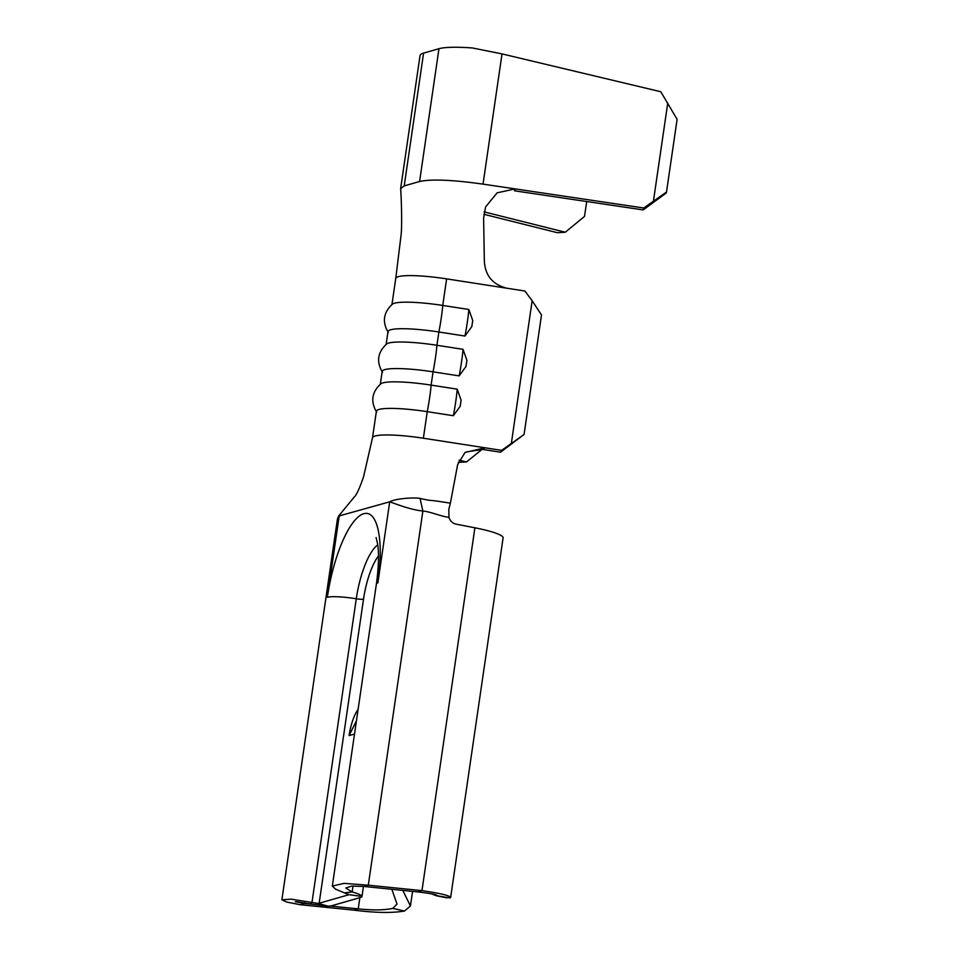 <?xml version="1.0" encoding="UTF-8"?>
<svg xmlns="http://www.w3.org/2000/svg" width="959" height="959" viewBox="0 0 959 959"><rect width="100%" height="100%" fill="white"/><g stroke="black" fill="none" stroke-linecap="round" stroke-linejoin="round"><path stroke-width="1.44" d="M463.029 349.328L466.913 360.308L466.014 366.458L459.157 375.88A19.671 1.199 -81.2 0 0 461.543 361.867A19.671 1.199 -81.2 0 0 463.029 349.328L436.932 345.276A47.471 6.917 8.3 0 0 386.681 343.945C377.558 352.301 376.18 361.795 382.521 372.416M457.215 389.162L461.099 400.143L460.2 406.304L453.343 415.715A19.671 1.199 -81.2 0 0 455.729 401.713A19.671 1.199 -81.2 0 0 457.215 389.162L431.118 385.11A47.471 6.917 8.3 0 0 380.867 383.78C371.744 392.135 370.366 401.629 376.707 412.25M468.843 309.481L472.727 320.462L471.804 326.623L464.971 336.046A19.671 1.199 -81.2 0 0 467.345 322.032A19.671 1.199 -81.2 0 0 468.843 309.481L442.746 305.442A47.471 6.917 8.3 0 0 392.483 304.099C383.372 312.466 381.994 321.96 388.335 332.581M363.905 886.452L368.292 885.193L421.972 890.635L417.573 891.894L363.905 886.452L351.677 886.104L345.767 888.01L352.157 891.978C358.175 893.608 361.435 895.095 361.939 896.437L348.525 894.615A6.785 0.983 8.3 0 1 348.537 894.675A6.785 0.983 8.3 0 1 348.165 894.939L319.155 903.246A6.785 0.983 8.3 0 1 317.897 903.39L328.074 906.135A20.343 2.961 8.3 0 0 331.838 905.704L360.848 897.396A20.343 2.961 8.3 0 0 361.951 896.641L363.449 886.404M358.079 709.528A27.128 8.247 -79 0 0 349.088 735.613L354.506 734.055M356.436 720.784L349.088 735.613M423.375 438.227A47.471 6.917 -171.7 0 0 375.089 436.021A47.471 6.917 -171.7 0 0 372.512 437.748A47.471 6.917 -171.7 0 0 372.512 437.784L376.384 411.231A47.471 6.917 8.3 0 1 427.246 411.675L423.375 438.227L501.653 450.37L524.07 434.475L500.538 452.204L482.892 449.459L466.41 451.917M524.07 434.475L541.511 314.96L532.149 300.754L511.363 443.262M532.149 300.754L524.897 291.021L506.891 288.227C492.818 284.679 485.302 275.748 484.355 261.423L483.612 218.089L485.578 206.94L497.158 192.807L515.247 188.911L514.515 190.805L643.213 209.925L643.741 208.007L483.024 184.128C452.384 179.824 431.25 178.961 419.586 181.503L404.207 185.914L400.658 188.623C401.689 203.799 401.929 226.468 401.186 234.092L395.755 278.446A47.471 6.917 8.3 0 1 395.755 278.434A47.471 6.917 8.3 0 1 398.333 276.66A47.471 6.917 8.3 0 1 417.093 275.772A47.471 6.917 8.3 0 1 446.618 278.877L506.891 288.227M472.26 323.591L471.828 326.623M386.141 344.365L388.011 331.55A47.471 6.917 8.3 0 1 438.874 331.994L464.971 336.046M380.327 384.199L382.197 371.385A47.471 6.917 8.3 0 1 433.06 371.84L459.157 375.88M446.618 278.877L442.746 305.442A19.671 1.199 -81.2 0 1 441.248 317.98A19.671 1.199 -81.2 0 1 438.874 331.994L436.932 345.276A19.671 1.199 -81.2 0 1 435.446 357.827A19.671 1.199 -81.2 0 1 433.06 371.84L431.118 385.11A19.671 1.199 -81.2 0 1 429.632 397.661A19.671 1.199 -81.2 0 1 427.246 411.675L453.343 415.715M328.074 906.135L310.225 903.977L312.011 902.263L356.28 598.776A27.128 3.956 -171.7 0 0 327.343 597.289L339.162 516.29L337.424 519.071L338.587 516.098L389.714 501.809C395.54 498.32 415.738 497.277 420.054 498.44C432.401 501.113 427.858 499.915 436.729 501.066L450.382 503.151L448.836 509.277L448.968 517.369A9.494 8.943 -106 0 0 456.184 524.153L474.897 527.798A42.388 6.174 8.3 0 1 503.103 537.843L450.634 897.528L446.235 897.756L435.961 895.67L431.574 893.848M448.968 517.369L448.069 517.213C441.368 516.41 429.956 511.579 422.883 511.015C410.02 509.816 393.466 502.995 389.714 501.809L377.894 582.82A27.128 3.956 -171.7 0 0 376.419 583.827L332.329 886.044L335.626 889.185L348.525 894.615M391.835 889.281L397.014 904.025L392.794 908.389L404.434 911.05C392.027 913.16 375.161 912.86 353.835 910.139L300.167 904.709L304.554 903.45L310.632 904.061M353.835 910.139L358.222 908.88L329.992 906.027M300.167 904.709L286.801 902.071L281.898 899.782L291.128 899.17L317.897 903.39M310.225 903.977C293.106 901.088 291.224 900.909 304.554 903.45L295.312 901.736M402.792 890.396L410.44 905.991L404.434 911.05M392.794 908.389C384.307 910.199 372.787 910.355 358.222 908.88L359.865 897.684M353.032 886.032L352.157 891.978L345.324 892.721M420.054 498.44L422.883 511.015L368.292 885.193L344.017 883.371L332.353 886.056M417.573 891.894C431.442 893.56 437.903 894.843 436.968 895.742L450.251 897.936C451.701 896.066 442.279 893.632 421.972 890.635L474.897 527.798M437.208 895.574L435.961 895.67M482.892 449.459L484.99 447.781L465.031 452.468L457.647 464.6L450.382 503.151M459.025 460.152L466.482 461.95L458.21 462.346M500.538 452.204L501.653 450.37M483.024 184.128L502.025 53.908L472.343 47.95A65.104 9.482 -171.7 0 0 438.958 48.717L423.578 53.117A65.104 9.482 -171.7 0 0 420.042 55.55L400.67 188.336M483.792 214.265L557.443 232.713L565.319 232.222L484.163 211.891M565.319 232.222L584.522 216.398L586.692 201.522M643.741 208.007L666.505 192.04L666.241 192.999L643.213 209.925M666.505 192.04L677.114 119.312L660.775 91.728L502.025 53.908M653.475 200.851L667.764 102.925M466.482 461.95L482.125 449.351M327.343 597.289A77.991 23.711 101 0 1 363.761 513.7A77.991 23.711 101 0 1 377.894 582.82M304.662 902.743L304.554 903.45M348.273 894.184L348.165 894.939M377.762 544.916A51.414 15.632 101 0 0 356.28 598.776A6.785 0.983 -171.7 0 0 363.521 599.147A44.761 13.606 101 0 1 378.469 555.968M363.521 599.147L319.155 903.246M404.207 185.914L423.578 53.117M419.586 181.503L438.958 48.717M465.99 366.458L466.889 360.296M460.188 406.292L461.075 400.143M395.755 278.434L391.955 304.53M281.886 899.782L337.424 519.071M410.44 905.991L412.574 891.379M376.108 537.567L377.606 543.885C379.093 553.451 378.697 566.769 376.419 583.827M372.512 437.748L363.569 476.767C359.529 488.515 356.352 495.347 354.051 497.253L338.575 516.098"/></g></svg>
